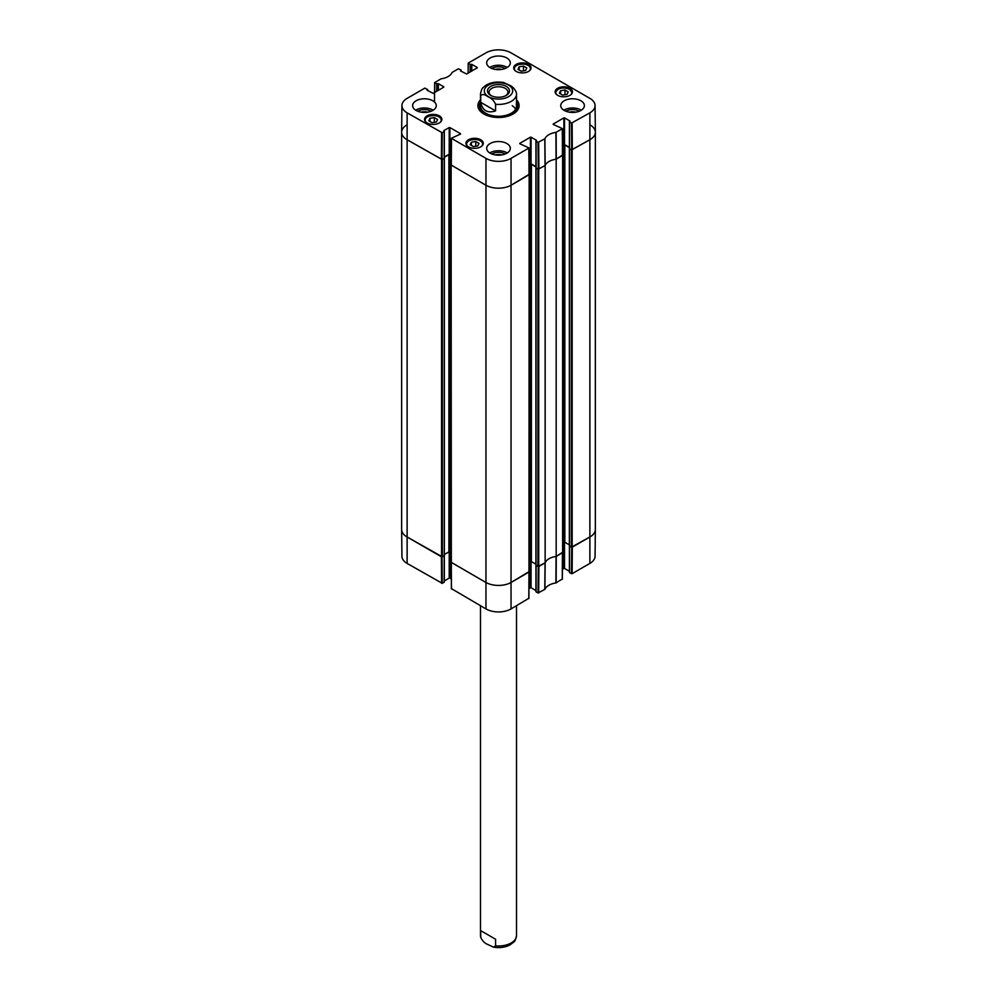 <?xml version="1.0" encoding="UTF-8"?>
<svg xmlns="http://www.w3.org/2000/svg" width="997" height="997" viewBox="0 0 997 997"><rect width="100%" height="100%" fill="white"/><g stroke="black" fill="none" stroke-linecap="round" stroke-linejoin="round"><path stroke-width="1.5" d="M401.641 132.277L401.641 529.507A18.021 10.406 0 0 0 406.926 536.872L442.356 556.862L442.356 159.632L406.926 139.63A18.021 10.406 180 0 1 401.641 132.277A18.021 10.406 180 0 1 406.926 124.912M442.356 159.632L444.263 158.236M444.326 157.302L448.887 154.66L451.217 155.544M451.143 164.667L450.956 562.158L485.763 582.385A18.021 10.406 0 0 0 511.237 582.385L529.158 571.58M529.158 174.338L511.237 185.143A18.021 10.406 180 0 1 485.763 185.143L450.956 164.916M529.058 165.203L531.389 164.318L535.95 166.948M536.012 167.895L537.919 169.278L537.919 566.52L545.147 562.807L545.147 165.577L537.919 169.278M545.147 165.577A14.643 8.45 180 0 1 556.176 159.196L556.176 556.438L562.607 552.263M562.57 155.009L556.176 159.196M562.507 145.886L564.838 145.001L569.399 147.643M569.461 148.59L571.368 149.974L571.368 547.216L590.074 536.872A18.021 10.406 0 0 0 595.359 529.507L595.359 132.277A18.021 10.406 180 0 1 590.074 139.63L571.368 149.974M590.074 124.912A18.021 10.406 180 0 1 595.359 132.277M450.956 552.637L448.887 551.902L444.363 554.506M444.276 555.491L442.356 556.862M571.368 547.216L569.449 545.833M569.349 544.861L564.838 542.243L562.769 542.979M556.176 556.438A14.643 8.45 0 0 0 545.147 562.807M537.919 566.52L536.012 565.137M535.912 564.165L531.389 561.56L529.32 562.283M491.322 95.712A9.434 5.446 180 0 1 489.066 92.185A9.434 5.446 180 0 1 498.5 86.739A9.434 5.446 180 0 1 507.934 92.185A9.434 5.446 180 0 1 505.678 95.712M490.711 95.388A11.004 6.356 0 0 0 506.289 95.388A11.004 6.356 0 0 0 506.289 86.403A11.004 6.356 0 0 0 490.711 86.403A11.004 6.356 0 0 0 490.711 95.388L490.711 95.388M480.716 102.33L480.716 95.712C482.336 93.892 484.816 94.291 488.144 96.896C491.484 98.142 493.964 100.61 495.571 104.286L495.571 110.904C487.471 113.508 482.511 110.655 480.716 102.33L495.571 110.904M516.284 92.335A18.021 10.406 180 0 1 516.521 94.017L516.284 92.335C514.664 88.658 512.184 86.191 508.856 84.932L503.51 82.452C494.437 81.293 487.633 83.013 483.109 87.636C482.187 87.91 481.302 90.042 480.479 94.017L480.479 105.881M495.571 939.224L495.571 945.841L493.49 947.15L488.144 944.658C484.816 943.411 482.336 940.944 480.716 937.267L480.716 930.65L495.571 939.224L480.716 930.65M480.479 935.572L480.716 937.267A18.021 10.406 0 0 1 480.479 935.572L480.479 605.765M437.347 90.889L437.347 83.91L434.754 82.776L434.68 92.434L434.63 82.589L441.085 78.813A14.93 8.612 0 0 0 452.09 72.457L458.333 68.805L460.913 69.927L460.913 71.123M437.347 83.91L437.745 90.665M438.381 90.291L438.381 83.673L437.745 83.673M438.381 83.673L443.79 86.801M443.79 87.163L433.122 93.332L427.065 90.204M442.244 132.751L444.188 131.629L444.188 158.299L442.045 159.532L442.244 132.751L407.125 112.848A17.734 10.244 180 0 1 401.928 105.545A17.734 10.244 180 0 1 407.125 98.367L424.884 88.11L427.464 89.605M443.79 130.657L449.211 127.541L449.211 154.199L449.846 154.199L449.846 127.541L449.211 127.541M449.846 127.541L460.514 133.698M460.514 134.059L451.342 138.271L451.143 165.053L485.763 185.143A18.021 10.406 0 0 0 511.237 185.143L529.133 174.712L528.796 148.104L511.037 158.361A17.734 10.244 180 0 1 485.963 158.361L451.342 138.271M519.761 143.718L528.933 147.917L528.996 174.886M519.761 143.356L530.429 137.187L530.429 163.857L531.065 163.857L531.065 137.187L530.429 137.187M531.065 137.187L536.486 140.315M536.486 140.689L536.087 141.287L538.031 142.409L538.243 169.191L545.172 165.502A14.643 8.45 180 0 1 556.052 159.221L562.582 155.395L562.246 128.8L555.915 132.402A14.93 8.612 0 0 0 544.91 138.745L538.031 142.409M553.21 124.413L562.37 128.613L562.445 155.582M553.21 124.039L563.878 117.883L563.878 144.553L564.514 144.553L564.514 117.883L563.878 117.883M564.514 117.883L569.935 121.011M569.935 121.372L569.536 121.97L571.48 123.092L571.68 149.886L590.074 139.63A18.021 10.406 0 0 0 595.359 132.202L595.072 105.545A17.734 10.244 180 0 1 589.875 112.848L571.48 123.092M470.783 71.585L470.783 64.593L468.204 63.472L468.129 73.117L468.204 63.098L485.963 52.853A17.734 10.244 180 0 1 511.037 52.853L589.875 98.367A17.734 10.244 180 0 1 595.072 105.545M470.783 64.593L471.182 71.348M471.818 70.986L471.818 64.369L471.182 64.369M471.818 64.369L477.239 67.497M477.239 67.858L466.571 74.015L460.514 70.899M557.672 95.351A8.674 5.01 180 0 1 555.13 91.811A8.674 5.01 180 0 1 563.803 86.801A8.674 5.01 180 0 1 572.477 91.811A8.674 5.01 180 0 1 567.119 96.435A8.674 5.01 180 0 1 557.672 95.351M468.478 146.846A8.674 5.01 180 0 1 465.935 143.306A8.674 5.01 180 0 1 474.609 138.296A8.674 5.01 180 0 1 483.283 143.306A8.674 5.01 180 0 1 477.924 147.93A8.674 5.01 180 0 1 468.478 146.846M427.065 122.943A8.674 5.01 180 0 1 424.523 119.403A8.674 5.01 180 0 1 433.197 114.393A8.674 5.01 180 0 1 441.87 119.403A8.674 5.01 180 0 1 436.524 124.027A8.674 5.01 180 0 1 427.065 122.943M516.259 71.448A8.674 5.01 180 0 1 513.717 67.908A8.674 5.01 180 0 1 522.391 62.898A8.674 5.01 180 0 1 531.065 67.908A8.674 5.01 180 0 1 525.706 72.532A8.674 5.01 180 0 1 516.259 71.448M564.202 110.43A11.827 6.829 180 0 1 560.738 105.607A11.827 6.829 180 0 1 572.565 98.778A11.827 6.829 180 0 1 584.379 105.607A11.827 6.829 180 0 1 577.089 111.913A11.827 6.829 180 0 1 564.202 110.43M490.138 153.189A11.827 6.829 180 0 1 486.673 148.366A11.827 6.829 180 0 1 498.5 141.537A11.827 6.829 180 0 1 510.327 148.366A11.827 6.829 180 0 1 503.024 154.672A11.827 6.829 180 0 1 490.138 153.189M416.073 110.43A11.827 6.829 180 0 1 412.621 105.607A11.827 6.829 180 0 1 424.435 98.778A11.827 6.829 180 0 1 436.262 105.607A11.827 6.829 180 0 1 428.972 111.913A11.827 6.829 180 0 1 416.073 110.43M490.138 67.671A11.827 6.829 180 0 1 486.673 62.848A11.827 6.829 180 0 1 498.5 56.019A11.827 6.829 180 0 1 510.327 62.848A11.827 6.829 180 0 1 503.024 69.154A11.827 6.829 180 0 1 490.138 67.671M480.479 99.825A20.613 11.902 0 0 0 483.931 114.019A20.613 11.902 0 0 0 513.069 114.019A20.613 11.902 0 0 0 516.521 99.825M569.362 112.175A7.49 4.324 180 0 1 575.755 112.175M495.31 69.416A7.49 4.324 180 0 1 501.69 69.416M421.245 112.175A7.49 4.324 180 0 1 427.638 112.175M495.31 154.934A7.49 4.324 180 0 1 501.69 154.934M434.356 117.596L437.571 119.453L436.424 121.983L432.013 122.681L428.797 120.824L429.944 118.282L434.356 117.596L434.356 122.307M429.944 118.282L429.944 121.484M560.601 90.702L564.987 90.017L568.215 91.874L567.019 94.416L562.644 95.101L559.404 93.232L560.601 90.702L560.601 93.917M564.987 90.017L564.987 94.727M475.793 141.524L479.009 143.381L477.812 145.923L473.413 146.584L470.198 144.727L471.394 142.185L475.793 141.524L475.793 146.223M471.394 142.185L471.394 145.425M523.475 66.101L526.765 67.921L525.656 70.475L521.294 71.198L518.016 69.379L519.113 66.824L523.475 66.101L523.475 70.837M519.113 66.824L519.113 69.989M480.093 103.676A19.928 11.503 0 0 0 478.635 107.128M518.365 107.128A19.928 11.503 0 0 0 516.907 103.676M480.479 102.791A18.818 10.867 0 0 0 479.981 104A18.818 10.867 0 0 0 498.5 116.774A18.818 10.867 0 0 0 517.019 104A18.818 10.867 0 0 0 516.521 102.791M480.766 104.049A18.021 10.406 0 0 0 498.5 116.288A18.021 10.406 0 0 0 516.234 104.049M515.611 109.147A18.021 10.406 0 0 0 512.221 105.682M571.68 149.886L569.536 148.64L569.536 121.97M569.399 147.369L564.514 144.553M563.878 144.553L562.507 145.338M538.243 169.191L536.087 167.945L536.087 141.287M535.95 166.673L531.065 163.857M530.429 163.857L529.058 164.655M451.28 165.24L451.479 138.458L451.143 165.053M451.217 154.996L449.846 154.199M449.211 154.199L444.326 157.028M401.928 105.545L401.641 132.202A18.021 10.406 0 0 0 406.926 139.63L442.045 159.532M579.22 111.253A9.06 5.234 0 0 0 578.97 111.103A9.06 5.234 0 0 0 565.91 111.253M581.301 110.206A11.827 6.829 0 0 0 563.816 110.206M505.155 68.494A9.06 5.234 0 0 0 504.906 68.344A9.06 5.234 0 0 0 491.845 68.494M507.236 67.447A11.827 6.829 0 0 0 489.764 67.447M431.09 111.253A9.06 5.234 0 0 0 430.854 111.103A9.06 5.234 0 0 0 417.78 111.253M433.184 110.206A11.827 6.829 0 0 0 415.699 110.206M505.155 154.012A9.06 5.234 0 0 0 504.906 153.862A9.06 5.234 0 0 0 491.845 154.012M507.236 152.965A11.827 6.829 0 0 0 489.764 152.965M516.521 101.233A19.928 11.503 180 0 1 518.428 106.156A19.928 11.503 180 0 1 512.832 114.156M484.168 114.156A19.928 11.503 180 0 1 478.572 106.156A19.928 11.503 180 0 1 480.479 101.233M538.23 566.608L538.031 592.978L544.91 589.327A14.93 8.612 180 0 1 555.915 582.971L562.246 579.008M538.031 592.978L536.087 591.857L536.087 565.461M535.95 590.585L531.065 587.769L531.065 561.461M530.429 561.647L530.429 587.769L531.065 587.769M530.429 587.769L529.008 588.591M451.479 588.654L485.963 608.93A17.734 10.244 0 0 0 511.037 608.93L528.796 598.312M451.267 578.933L449.846 578.11L449.846 551.989M449.211 551.815L449.211 578.11L449.846 578.11M449.211 578.11L444.326 580.927M444.188 555.815L444.188 581.837M444.188 582.198L442.244 583.32L442.045 556.962M441.609 583.32L441.397 556.775L406.926 536.872A18.021 10.406 180 0 1 401.641 529.569L401.928 556.239A17.734 10.244 0 0 0 407.125 563.417L442.244 583.32M589.875 563.417A17.734 10.244 0 0 0 595.072 556.239L595.359 529.569A18.021 10.406 180 0 1 590.074 536.872L572.315 547.116L572.116 573.674L589.875 563.417L589.875 112.848M571.68 547.303L571.48 573.674L572.116 573.674M571.48 573.674L569.536 572.54L569.536 546.157M569.399 571.269L564.514 568.452L564.514 542.156M563.878 542.343L563.878 568.452L564.514 568.452M563.878 568.452L562.458 569.275M562.582 552.637L556.264 556.388L556.127 582.909M529.133 571.954L511.237 582.385A18.021 10.406 180 0 1 485.763 582.385L451.143 562.296M544.798 589.451L545.047 562.869L538.879 566.433L538.667 592.978M555.915 582.971L556.052 556.451A14.643 8.45 0 0 0 545.172 562.744L544.91 589.327M441.559 159.632L441.559 556.862M407.125 563.417L407.125 112.848M451.342 588.841L451.118 165.141M485.963 608.93L485.963 158.361M448.887 154.66L448.887 551.902M449.684 154.66L449.684 551.902M444.276 158.523L444.276 555.765M562.607 155.495L562.607 552.724M572.166 547.216L572.166 149.974M569.449 148.865L569.449 546.107M538.716 566.52L538.716 169.278M529.158 174.799L528.933 598.499M511.037 608.93L511.037 158.361M530.591 164.318L530.591 561.56M531.389 164.318L531.389 561.56M536.012 168.181L536.012 565.424M564.04 145.001L564.04 542.243M564.838 145.001L564.838 542.243M508.532 96.684A14.195 8.188 180 0 1 488.468 96.684A14.195 8.188 180 0 1 488.468 85.094A14.195 8.188 180 0 1 508.532 85.094A14.195 8.188 180 0 1 508.532 96.684M480.716 95.712A18.021 10.406 180 0 1 480.479 94.017M516.521 105.881L516.521 94.017A18.021 10.406 180 0 1 511.237 101.37A18.021 10.406 180 0 1 495.571 104.286M495.571 945.841A18.021 10.406 0 0 0 516.521 935.572C515.698 939.548 514.826 941.679 513.916 941.953L509.878 945.006C504.943 947.449 499.485 948.159 493.49 947.15M426.155 122.319A8.001 4.611 180 0 1 433.197 115.515A8.001 4.611 180 0 1 440.25 122.319M427.389 116.961A8.45 4.873 0 0 0 424.759 120.5C425.931 118.543 423.887 115.926 435.053 115.552C439.178 116.275 441.384 117.92 441.646 120.5L441.646 120.537A8.45 4.873 0 0 0 441.646 120.5A8.45 4.873 0 0 0 439.004 116.961M556.75 94.727A8.001 4.611 180 0 1 559.03 88.845A8.001 4.611 180 0 1 569.449 89.281A8.001 4.611 180 0 1 570.845 94.727M557.996 89.381A8.45 4.873 0 0 0 555.354 92.92C557.473 87.973 562.246 86.764 569.673 89.256L572.241 92.945A8.45 4.873 0 0 0 572.241 92.92A8.45 4.873 0 0 0 569.773 89.468A8.45 4.873 0 0 0 569.611 89.381M467.568 146.223A8.001 4.611 180 0 1 473.7 139.455A8.001 4.611 180 0 1 482.324 145.25A8.001 4.611 180 0 1 481.651 146.223M468.802 140.864A8.45 4.873 0 0 0 466.16 144.403C467.344 142.446 465.3 139.829 476.454 139.468C480.591 140.178 482.785 141.823 483.059 144.403L483.059 144.44A8.45 4.873 0 0 0 483.059 144.403A8.45 4.873 0 0 0 480.417 140.864M515.349 70.824A8.001 4.611 180 0 1 521.394 64.057A8.001 4.611 180 0 1 530.155 69.753A8.001 4.611 180 0 1 529.432 70.824M516.583 65.466A8.45 4.873 0 0 0 513.941 69.005C515.125 67.048 513.081 64.431 524.235 64.057C528.373 64.78 530.566 66.425 530.84 69.005L530.84 69.042A8.45 4.873 0 0 0 530.84 69.005A8.45 4.873 0 0 0 528.198 65.466M479.245 109.134A19.392 11.191 0 0 1 479.407 105.832L479.981 104A19.828 11.453 0 0 0 478.697 107.464M518.303 107.464A19.828 11.453 0 0 0 517.007 103.975L517.593 105.832A19.392 11.191 0 0 1 517.755 109.134M556.264 159.146L556.127 132.327M555.915 132.402L556.052 159.221M545.172 165.502L544.91 138.745M544.798 138.87L545.047 165.627M538.879 169.191L538.667 142.409M470.148 64.593L470.148 71.946M436.698 83.91L436.698 91.263M441.609 132.751L441.397 159.532M572.315 149.886L572.116 123.092M562.445 552.824L562.246 579.369M528.996 572.128L528.796 598.686M451.479 589.028L451.28 562.47M444.363 158.386L444.363 555.628M562.769 552.5L562.769 155.258M529.32 571.804L529.32 174.575M535.912 565.274L535.912 168.044M569.349 148.727L569.349 545.97M516.521 935.572L516.521 605.765M461.05 71.198L461.05 70.114M434.48 101.993L434.63 82.589M427.601 90.515L427.601 89.418M444.326 158.112L444.326 131.442M529.133 174.712L528.933 147.917M535.95 167.77L535.95 141.1M569.399 148.453L569.399 121.784M562.582 155.395L562.37 128.613M562.37 579.195L562.582 552.749M569.399 546.069L569.399 572.365M535.95 565.374L535.95 591.67M444.326 555.728L444.326 582.011"/></g></svg>
